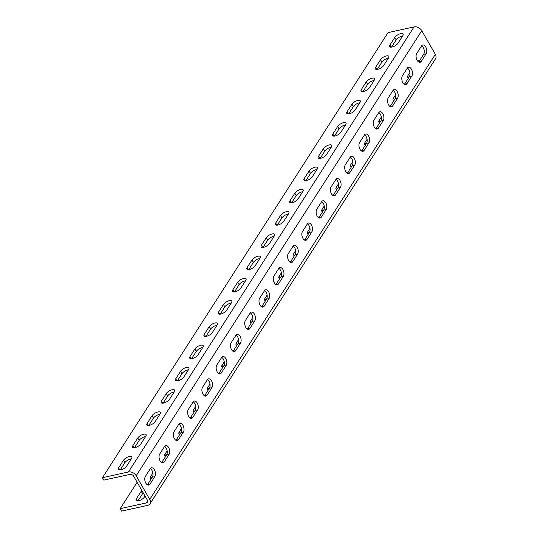 <?xml version="1.0" encoding="UTF-8"?>
<svg xmlns="http://www.w3.org/2000/svg" width="538" height="538" viewBox="0 0 538 538"><rect width="100%" height="100%" fill="white"/><g stroke="black" fill="none" stroke-linecap="round" stroke-linejoin="round"><path stroke-width="0.81" d="M137.136 482.277L120.196 508.672L121.588 511.1L147.58 505.384A6.12 4.425 -147.3 0 0 149.954 503.83A6.12 4.425 -147.3 0 0 149.752 499.432L136.181 475.747A6.12 4.425 -147.3 0 0 128.447 471.974L102.455 477.69L103.847 480.118L129.84 474.402A3.06 2.213 -147.3 0 1 133.706 476.285L147.278 499.977A3.06 2.213 -147.3 0 1 147.378 502.176A3.06 2.213 -147.3 0 1 146.195 502.956L147.587 500.777M128.447 471.974L414.038 26.9L388.046 32.616L102.455 477.69M123.471 460.259A4.976 2.011 -29.8 0 1 127.95 456.923A4.976 2.011 -29.8 0 1 131.81 456.903A4.976 2.011 -29.8 0 1 131.521 458.49L126.665 466.056A4.976 2.011 -29.8 0 1 122.187 469.392A4.976 2.011 -29.8 0 1 118.326 469.412A4.976 2.011 -29.8 0 1 118.616 467.825L123.471 460.259L124.863 462.693L120.216 469.936M137.748 438.006A4.976 2.011 -29.8 0 1 142.227 434.67A4.976 2.011 -29.8 0 1 146.094 434.65A4.976 2.011 -29.8 0 1 145.798 436.237L140.943 443.803A4.976 2.011 -29.8 0 1 136.464 447.139A4.976 2.011 -29.8 0 1 132.604 447.159A4.976 2.011 -29.8 0 1 132.899 445.572L137.748 438.006L139.14 440.44L134.493 447.683M152.032 415.753A4.976 2.011 -29.8 0 1 156.504 412.417A4.976 2.011 -29.8 0 1 160.371 412.397A4.976 2.011 -29.8 0 1 160.075 413.984L155.22 421.55A4.976 2.011 -29.8 0 1 150.748 424.885A4.976 2.011 -29.8 0 1 146.881 424.906A4.976 2.011 -29.8 0 1 147.177 423.319L152.032 415.753L153.424 418.181L148.777 425.423M166.309 393.5A4.976 2.011 -29.8 0 1 170.788 390.164A4.976 2.011 -29.8 0 1 174.648 390.144A4.976 2.011 -29.8 0 1 174.359 391.731L169.504 399.297A4.976 2.011 -29.8 0 1 165.025 402.632A4.976 2.011 -29.8 0 1 161.165 402.653A4.976 2.011 -29.8 0 1 161.454 401.066L166.309 393.5L167.701 395.928L163.054 403.17M180.593 371.247A4.976 2.011 -29.8 0 1 185.065 367.911A4.976 2.011 -29.8 0 1 188.932 367.891A4.976 2.011 -29.8 0 1 188.636 369.478L183.781 377.044A4.976 2.011 -29.8 0 1 179.302 380.379A4.976 2.011 -29.8 0 1 175.442 380.4A4.976 2.011 -29.8 0 1 175.738 378.813L180.593 371.247L181.985 373.675L177.332 380.917M194.87 348.994A4.976 2.011 -29.8 0 1 199.349 345.658A4.976 2.011 -29.8 0 1 203.209 345.638A4.976 2.011 -29.8 0 1 202.913 347.225L198.058 354.791A4.976 2.011 -29.8 0 1 193.586 358.126A4.976 2.011 -29.8 0 1 189.719 358.147A4.976 2.011 -29.8 0 1 190.015 356.56L194.87 348.994L196.262 351.422L191.615 358.664M209.148 326.741A4.976 2.011 -29.8 0 1 213.626 323.405A4.976 2.011 -29.8 0 1 217.486 323.385A4.976 2.011 -29.8 0 1 217.197 324.972L212.342 332.538A4.976 2.011 -29.8 0 1 207.863 335.873A4.976 2.011 -29.8 0 1 204.003 335.894A4.976 2.011 -29.8 0 1 204.292 334.306L209.148 326.741L210.54 329.169L205.893 336.411M223.431 304.488A4.976 2.011 -29.8 0 1 227.904 301.152A4.976 2.011 -29.8 0 1 231.77 301.132A4.976 2.011 -29.8 0 1 231.474 302.719L226.619 310.285A4.976 2.011 -29.8 0 1 222.147 313.62A4.976 2.011 -29.8 0 1 218.28 313.641A4.976 2.011 -29.8 0 1 218.576 312.053L223.431 304.488L224.823 306.916L220.176 314.158M237.709 282.235A4.976 2.011 -29.8 0 1 242.187 278.899A4.976 2.011 -29.8 0 1 246.048 278.872A4.976 2.011 -29.8 0 1 245.752 280.459L240.896 288.032A4.976 2.011 -29.8 0 1 236.424 291.361A4.976 2.011 -29.8 0 1 232.557 291.388A4.976 2.011 -29.8 0 1 232.853 289.8L237.709 282.235L239.101 284.663L234.454 291.905M251.986 259.975A4.976 2.011 -29.8 0 1 256.465 256.646A4.976 2.011 -29.8 0 1 260.325 256.619A4.976 2.011 -29.8 0 1 260.036 258.206L255.18 265.772A4.976 2.011 -29.8 0 1 250.701 269.108A4.976 2.011 -29.8 0 1 246.841 269.135A4.976 2.011 -29.8 0 1 247.13 267.547L251.986 259.975L253.378 262.409L248.731 269.652M266.27 237.722A4.976 2.011 -29.8 0 1 270.742 234.386A4.976 2.011 -29.8 0 1 274.609 234.366A4.976 2.011 -29.8 0 1 274.313 235.953L269.457 243.519A4.976 2.011 -29.8 0 1 264.985 246.855A4.976 2.011 -29.8 0 1 261.118 246.881A4.976 2.011 -29.8 0 1 261.414 245.288L266.27 237.722L267.662 240.156L263.015 247.399M280.547 215.469A4.976 2.011 -29.8 0 1 285.026 212.133A4.976 2.011 -29.8 0 1 288.886 212.113A4.976 2.011 -29.8 0 1 288.597 213.7L283.741 221.266A4.976 2.011 -29.8 0 1 279.262 224.602A4.976 2.011 -29.8 0 1 275.402 224.622A4.976 2.011 -29.8 0 1 275.691 223.035L280.547 215.469L281.939 217.903L277.292 225.146M294.824 193.216A4.976 2.011 -29.8 0 1 299.303 189.88A4.976 2.011 -29.8 0 1 303.17 189.86A4.976 2.011 -29.8 0 1 302.874 191.447L298.018 199.013A4.976 2.011 -29.8 0 1 293.54 202.349A4.976 2.011 -29.8 0 1 289.679 202.369A4.976 2.011 -29.8 0 1 289.975 200.782L294.824 193.216L296.216 195.65L291.569 202.893M309.108 170.963A4.976 2.011 -29.8 0 1 313.58 167.627A4.976 2.011 -29.8 0 1 317.447 167.607A4.976 2.011 -29.8 0 1 317.151 169.194L312.296 176.76A4.976 2.011 -29.8 0 1 307.823 180.096A4.976 2.011 -29.8 0 1 303.957 180.116A4.976 2.011 -29.8 0 1 304.252 178.529L309.108 170.963L310.5 173.391L305.853 180.633M323.385 148.71A4.976 2.011 -29.8 0 1 327.864 145.374A4.976 2.011 -29.8 0 1 331.724 145.354A4.976 2.011 -29.8 0 1 331.435 146.941L326.579 154.507A4.976 2.011 -29.8 0 1 322.101 157.842A4.976 2.011 -29.8 0 1 318.24 157.863A4.976 2.011 -29.8 0 1 318.53 156.276L323.385 148.71L324.777 151.138L320.13 158.38M337.669 126.457A4.976 2.011 -29.8 0 1 342.141 123.121A4.976 2.011 -29.8 0 1 346.008 123.101A4.976 2.011 -29.8 0 1 345.712 124.688L340.857 132.254A4.976 2.011 -29.8 0 1 336.378 135.589A4.976 2.011 -29.8 0 1 332.518 135.61A4.976 2.011 -29.8 0 1 332.814 134.023L337.669 126.457L339.061 128.885L334.407 136.127M351.946 104.204A4.976 2.011 -29.8 0 1 356.425 100.868A4.976 2.011 -29.8 0 1 360.285 100.848A4.976 2.011 -29.8 0 1 359.989 102.435L355.134 110.001A4.976 2.011 -29.8 0 1 350.662 113.336A4.976 2.011 -29.8 0 1 346.795 113.357A4.976 2.011 -29.8 0 1 347.091 111.769L351.946 104.204L353.338 106.632L348.691 113.874M366.223 81.951A4.976 2.011 -29.8 0 1 370.702 78.615A4.976 2.011 -29.8 0 1 374.562 78.595A4.976 2.011 -29.8 0 1 374.273 80.182L369.418 87.748A4.976 2.011 -29.8 0 1 364.939 91.083A4.976 2.011 -29.8 0 1 361.079 91.104A4.976 2.011 -29.8 0 1 361.368 89.516L366.223 81.951L367.615 84.379L362.968 91.621M380.507 59.698A4.976 2.011 -29.8 0 1 384.979 56.362A4.976 2.011 -29.8 0 1 388.846 56.342A4.976 2.011 -29.8 0 1 388.55 57.929L383.695 65.495A4.976 2.011 -29.8 0 1 379.223 68.83A4.976 2.011 -29.8 0 1 375.356 68.851A4.976 2.011 -29.8 0 1 375.652 67.263L380.507 59.698L381.899 62.126L377.252 69.368M394.784 37.445A4.976 2.011 -29.8 0 1 399.263 34.109A4.976 2.011 -29.8 0 1 403.123 34.082A4.976 2.011 -29.8 0 1 402.827 35.676L397.972 43.242A4.976 2.011 -29.8 0 1 393.5 46.577A4.976 2.011 -29.8 0 1 389.633 46.598A4.976 2.011 -29.8 0 1 389.929 45.01L394.784 37.445L396.176 39.873L391.53 47.115M414.038 26.9A6.12 4.425 32.7 0 1 421.779 30.673L435.343 54.365A6.12 4.425 32.7 0 1 435.545 58.756L149.954 503.83M149.941 484.193A4.976 2.791 77.6 0 1 148.75 485.101A4.976 2.791 77.6 0 1 145.314 482.048A4.976 2.791 77.6 0 1 145.421 476.298L150.27 468.733A4.976 2.791 77.6 0 1 151.467 467.818A4.976 2.791 77.6 0 1 154.904 470.878A4.976 2.791 77.6 0 1 154.796 476.628L149.941 484.193L147.466 484.738L152.321 477.172A4.976 2.791 77.6 0 0 152.765 472.532A4.976 2.791 77.6 0 0 150.344 468.625M164.218 461.94A4.976 2.791 77.6 0 1 163.027 462.848A4.976 2.791 77.6 0 1 159.591 459.795A4.976 2.791 77.6 0 1 159.699 454.045L164.554 446.479A4.976 2.791 77.6 0 1 165.744 445.565A4.976 2.791 77.6 0 1 169.181 448.618A4.976 2.791 77.6 0 1 169.073 454.375L164.218 461.94L161.743 462.485L166.598 454.919A4.976 2.791 77.6 0 0 167.042 450.279A4.976 2.791 77.6 0 0 164.628 446.372M178.502 439.687A4.976 2.791 77.6 0 1 177.305 440.595A4.976 2.791 77.6 0 1 173.875 437.542A4.976 2.791 77.6 0 1 173.976 431.792L178.831 424.226A4.976 2.791 77.6 0 1 180.028 423.312A4.976 2.791 77.6 0 1 183.458 426.365A4.976 2.791 77.6 0 1 183.357 432.122L178.502 439.687L176.027 440.232L180.882 432.666A4.976 2.791 77.6 0 0 181.319 428.026A4.976 2.791 77.6 0 0 178.905 424.119M192.779 417.434A4.976 2.791 77.6 0 1 191.589 418.342A4.976 2.791 77.6 0 1 188.152 415.289A4.976 2.791 77.6 0 1 188.26 409.539L193.115 401.967A4.976 2.791 77.6 0 1 194.305 401.059A4.976 2.791 77.6 0 1 197.742 404.112A4.976 2.791 77.6 0 1 197.634 409.869L192.779 417.434L190.304 417.979L195.159 410.413A4.976 2.791 77.6 0 0 195.603 405.773A4.976 2.791 77.6 0 0 193.182 401.866M207.063 395.181A4.976 2.791 77.6 0 1 205.866 396.089A4.976 2.791 77.6 0 1 202.429 393.036A4.976 2.791 77.6 0 1 202.537 387.279L207.392 379.714A4.976 2.791 77.6 0 1 208.583 378.806A4.976 2.791 77.6 0 1 212.019 381.859A4.976 2.791 77.6 0 1 211.911 387.616L207.063 395.181L204.581 395.726L209.437 388.16A4.976 2.791 77.6 0 0 209.881 383.52A4.976 2.791 77.6 0 0 207.466 379.613M221.34 372.928A4.976 2.791 77.6 0 1 220.143 373.836A4.976 2.791 77.6 0 1 216.713 370.783A4.976 2.791 77.6 0 1 216.814 365.026L221.669 357.461A4.976 2.791 77.6 0 1 222.866 356.553A4.976 2.791 77.6 0 1 226.296 359.606A4.976 2.791 77.6 0 1 226.195 365.363L221.34 372.928L218.865 373.473L223.721 365.907A4.976 2.791 77.6 0 0 224.158 361.267A4.976 2.791 77.6 0 0 221.743 357.353M235.617 350.675A4.976 2.791 77.6 0 1 234.427 351.583A4.976 2.791 77.6 0 1 230.99 348.53A4.976 2.791 77.6 0 1 231.098 342.773L235.953 335.208A4.976 2.791 77.6 0 1 237.144 334.3A4.976 2.791 77.6 0 1 240.58 337.353A4.976 2.791 77.6 0 1 240.473 343.103L235.617 350.675L233.142 351.22L237.998 343.647A4.976 2.791 77.6 0 0 238.442 339.014A4.976 2.791 77.6 0 0 236.021 335.1M249.901 328.415A4.976 2.791 77.6 0 1 248.704 329.33A4.976 2.791 77.6 0 1 245.267 326.277A4.976 2.791 77.6 0 1 245.375 320.52L250.231 312.955A4.976 2.791 77.6 0 1 251.421 312.047A4.976 2.791 77.6 0 1 254.857 315.1A4.976 2.791 77.6 0 1 254.756 320.85L249.901 328.415L247.419 328.96L252.275 321.394A4.976 2.791 77.6 0 0 252.719 316.754A4.976 2.791 77.6 0 0 250.304 312.847M264.178 306.162A4.976 2.791 77.6 0 1 262.988 307.077A4.976 2.791 77.6 0 1 259.551 304.024A4.976 2.791 77.6 0 1 259.652 298.267L264.508 290.702A4.976 2.791 77.6 0 1 265.705 289.794A4.976 2.791 77.6 0 1 269.141 292.847A4.976 2.791 77.6 0 1 269.034 298.597L264.178 306.162L261.703 306.707L266.559 299.141A4.976 2.791 77.6 0 0 266.996 294.501A4.976 2.791 77.6 0 0 264.582 290.594M278.455 283.909A4.976 2.791 77.6 0 1 277.265 284.824A4.976 2.791 77.6 0 1 273.829 281.764A4.976 2.791 77.6 0 1 273.936 276.014L278.792 268.449A4.976 2.791 77.6 0 1 279.982 267.541A4.976 2.791 77.6 0 1 283.418 270.594A4.976 2.791 77.6 0 1 283.311 276.344L278.455 283.909L275.981 284.454L280.836 276.888A4.976 2.791 77.6 0 0 281.28 272.248A4.976 2.791 77.6 0 0 278.859 268.341M292.739 261.656A4.976 2.791 77.6 0 1 291.542 262.564A4.976 2.791 77.6 0 1 288.112 259.511A4.976 2.791 77.6 0 1 288.213 253.761L293.069 246.196A4.976 2.791 77.6 0 1 294.266 245.288A4.976 2.791 77.6 0 1 297.696 248.341A4.976 2.791 77.6 0 1 297.595 254.091L292.739 261.656L290.264 262.201L295.12 254.635A4.976 2.791 77.6 0 0 295.557 249.995A4.976 2.791 77.6 0 0 293.143 246.088M307.016 239.403A4.976 2.791 77.6 0 1 305.826 240.311A4.976 2.791 77.6 0 1 302.39 237.258A4.976 2.791 77.6 0 1 302.497 231.508L307.346 223.942A4.976 2.791 77.6 0 1 308.543 223.028A4.976 2.791 77.6 0 1 311.979 226.088A4.976 2.791 77.6 0 1 311.872 231.838L307.016 239.403L304.542 239.948L309.397 232.382A4.976 2.791 77.6 0 0 309.841 227.742A4.976 2.791 77.6 0 0 307.42 223.835M321.294 217.15A4.976 2.791 77.6 0 1 320.103 218.058A4.976 2.791 77.6 0 1 316.667 215.005A4.976 2.791 77.6 0 1 316.774 209.255L321.63 201.689A4.976 2.791 77.6 0 1 322.82 200.775A4.976 2.791 77.6 0 1 326.257 203.835A4.976 2.791 77.6 0 1 326.149 209.585L321.294 217.15L318.819 217.695L323.674 210.129A4.976 2.791 77.6 0 0 324.118 205.489A4.976 2.791 77.6 0 0 321.704 201.582M335.577 194.897A4.976 2.791 77.6 0 1 334.38 195.805A4.976 2.791 77.6 0 1 330.951 192.752A4.976 2.791 77.6 0 1 331.052 187.002L335.907 179.436A4.976 2.791 77.6 0 1 337.104 178.522A4.976 2.791 77.6 0 1 340.534 181.575A4.976 2.791 77.6 0 1 340.433 187.332L335.577 194.897L333.103 195.442L337.958 187.876A4.976 2.791 77.6 0 0 338.395 183.236A4.976 2.791 77.6 0 0 335.981 179.329M349.855 172.644A4.976 2.791 77.6 0 1 348.664 173.552A4.976 2.791 77.6 0 1 345.228 170.499A4.976 2.791 77.6 0 1 345.335 164.749L350.191 157.177A4.976 2.791 77.6 0 1 351.381 156.269A4.976 2.791 77.6 0 1 354.818 159.322A4.976 2.791 77.6 0 1 354.71 165.079L349.855 172.644L347.38 173.189L352.235 165.623A4.976 2.791 77.6 0 0 352.679 160.983A4.976 2.791 77.6 0 0 350.258 157.076M364.139 150.391A4.976 2.791 77.6 0 1 362.942 151.299A4.976 2.791 77.6 0 1 359.505 148.246A4.976 2.791 77.6 0 1 359.613 142.489L364.468 134.924A4.976 2.791 77.6 0 1 365.658 134.016A4.976 2.791 77.6 0 1 369.095 137.069A4.976 2.791 77.6 0 1 368.987 142.826L364.139 150.391L361.657 150.936L366.512 143.37A4.976 2.791 77.6 0 0 366.956 138.73A4.976 2.791 77.6 0 0 364.542 134.823M378.416 128.138A4.976 2.791 77.6 0 1 377.219 129.046A4.976 2.791 77.6 0 1 373.789 125.993A4.976 2.791 77.6 0 1 373.89 120.236L378.745 112.671A4.976 2.791 77.6 0 1 379.942 111.763A4.976 2.791 77.6 0 1 383.372 114.816A4.976 2.791 77.6 0 1 383.271 120.573L378.416 128.138L375.941 128.683L380.796 121.117A4.976 2.791 77.6 0 0 381.234 116.477A4.976 2.791 77.6 0 0 378.819 112.563M392.693 105.885A4.976 2.791 77.6 0 1 391.503 106.793A4.976 2.791 77.6 0 1 388.066 103.74A4.976 2.791 77.6 0 1 388.174 97.983L393.029 90.418A4.976 2.791 77.6 0 1 394.22 89.51A4.976 2.791 77.6 0 1 397.656 92.563A4.976 2.791 77.6 0 1 397.548 98.319L392.693 105.885L390.218 106.43L395.074 98.858A4.976 2.791 77.6 0 0 395.517 94.224A4.976 2.791 77.6 0 0 393.096 90.31M406.977 83.632A4.976 2.791 77.6 0 1 405.78 84.54A4.976 2.791 77.6 0 1 402.343 81.487A4.976 2.791 77.6 0 1 402.451 75.73L407.306 68.165A4.976 2.791 77.6 0 1 408.497 67.257A4.976 2.791 77.6 0 1 411.933 70.31A4.976 2.791 77.6 0 1 411.832 76.06L406.977 83.632L404.495 84.17L409.351 76.604A4.976 2.791 77.6 0 0 409.795 71.971A4.976 2.791 77.6 0 0 407.38 68.057M421.254 61.372A4.976 2.791 77.6 0 1 420.064 62.287A4.976 2.791 77.6 0 1 416.627 59.234A4.976 2.791 77.6 0 1 416.728 53.477L421.584 45.912A4.976 2.791 77.6 0 1 422.781 45.004A4.976 2.791 77.6 0 1 426.217 48.057A4.976 2.791 77.6 0 1 426.109 53.807L421.254 61.372L418.779 61.917L423.635 54.351A4.976 2.791 77.6 0 0 424.072 49.711A4.976 2.791 77.6 0 0 421.657 45.804M137.957 500.912L142.604 493.669L141.218 491.241A4.976 2.011 -29.8 0 1 141.83 490.468M143.222 492.895A4.976 2.011 -29.8 0 0 142.604 493.669M417.589 61.002L419.66 60.545M120.196 508.672L146.195 502.956M145.031 496.063L144.406 497.038A4.976 2.011 -29.8 0 1 139.927 500.374A4.976 2.011 -29.8 0 1 136.067 500.394A4.976 2.011 -29.8 0 1 136.363 498.807L141.218 491.241M151.622 478.269L150.64 476.554L152.873 473.077M150.64 476.554A4.976 2.011 -29.8 0 0 150.344 478.141A4.976 2.011 -29.8 0 0 151.353 478.679M165.899 456.009L164.917 454.301L167.15 450.824M164.917 454.301A4.976 2.011 -29.8 0 0 164.628 455.888A4.976 2.011 -29.8 0 0 165.637 456.419M180.176 433.756L179.201 432.048L181.427 428.571M179.201 432.048A4.976 2.011 -29.8 0 0 178.905 433.635A4.976 2.011 -29.8 0 0 179.914 434.166M194.46 411.503L193.478 409.795L195.711 406.318M193.478 409.795A4.976 2.011 -29.8 0 0 193.182 411.382A4.976 2.011 -29.8 0 0 194.191 411.913M208.737 389.25L207.755 387.542L209.988 384.065M207.755 387.542A4.976 2.011 -29.8 0 0 207.466 389.129A4.976 2.011 -29.8 0 0 208.475 389.66M223.014 366.997L222.039 365.289L224.265 361.812M222.039 365.289A4.976 2.011 -29.8 0 0 221.743 366.876A4.976 2.011 -29.8 0 0 222.752 367.407M237.298 344.744L236.316 343.036L238.549 339.559M236.316 343.036A4.976 2.011 -29.8 0 0 236.021 344.623A4.976 2.011 -29.8 0 0 237.036 345.154M251.576 322.491L250.594 320.782L252.826 317.306M250.594 320.782A4.976 2.011 -29.8 0 0 250.304 322.37A4.976 2.011 -29.8 0 0 251.313 322.901M265.853 300.238L264.878 298.523L267.11 295.053M264.878 298.523A4.976 2.011 -29.8 0 0 264.582 300.117A4.976 2.011 -29.8 0 0 265.59 300.648M280.137 277.985L279.155 276.27L281.387 272.793M279.155 276.27A4.976 2.011 -29.8 0 0 278.866 277.857A4.976 2.011 -29.8 0 0 279.874 278.395M294.414 255.732L293.439 254.017L295.665 250.54M293.439 254.017A4.976 2.011 -29.8 0 0 293.143 255.604A4.976 2.011 -29.8 0 0 294.151 256.142M308.698 233.479L307.716 231.764L309.949 228.287M307.716 231.764A4.976 2.011 -29.8 0 0 307.42 233.351A4.976 2.011 -29.8 0 0 308.429 233.889M322.975 211.219L321.993 209.511L324.226 206.034M321.993 209.511A4.976 2.011 -29.8 0 0 321.704 211.098A4.976 2.011 -29.8 0 0 322.713 211.636M337.252 188.966L336.277 187.258L338.503 183.781M336.277 187.258A4.976 2.011 -29.8 0 0 335.981 188.845A4.976 2.011 -29.8 0 0 336.99 189.376M351.536 166.713L350.554 165.005L352.787 161.528M350.554 165.005A4.976 2.011 -29.8 0 0 350.258 166.592A4.976 2.011 -29.8 0 0 351.267 167.123M365.813 144.46L364.831 142.752L367.064 139.275M364.831 142.752A4.976 2.011 -29.8 0 0 364.542 144.339A4.976 2.011 -29.8 0 0 365.551 144.87M380.09 122.207L379.115 120.499L381.341 117.022M379.115 120.499A4.976 2.011 -29.8 0 0 378.819 122.086A4.976 2.011 -29.8 0 0 379.828 122.617M394.374 99.954L393.392 98.246L395.625 94.769M393.392 98.246A4.976 2.011 -29.8 0 0 393.096 99.833A4.976 2.011 -29.8 0 0 394.112 100.364M408.651 77.701L407.67 75.992L409.902 72.516M407.67 75.992A4.976 2.011 -29.8 0 0 407.38 77.58A4.976 2.011 -29.8 0 0 408.389 78.111M131.312 458.813A4.976 2.011 -29.8 0 0 124.863 462.693M145.59 436.56A4.976 2.011 -29.8 0 0 139.14 440.44M159.867 414.307A4.976 2.011 -29.8 0 0 153.424 418.181M174.151 392.054A4.976 2.011 -29.8 0 0 167.701 395.928M188.428 369.801A4.976 2.011 -29.8 0 0 181.985 373.675M202.705 347.548A4.976 2.011 -29.8 0 0 196.262 351.422M216.989 325.295A4.976 2.011 -29.8 0 0 210.54 329.169M231.266 303.042A4.976 2.011 -29.8 0 0 224.823 306.916M245.55 280.789A4.976 2.011 -29.8 0 0 239.101 284.663M259.827 258.529A4.976 2.011 -29.8 0 0 253.378 262.409M274.104 236.276A4.976 2.011 -29.8 0 0 267.662 240.156M288.388 214.023A4.976 2.011 -29.8 0 0 281.939 217.903M302.665 191.77A4.976 2.011 -29.8 0 0 296.216 195.65M316.943 169.517A4.976 2.011 -29.8 0 0 310.5 173.391M331.226 147.264A4.976 2.011 -29.8 0 0 324.777 151.138M345.504 125.011A4.976 2.011 -29.8 0 0 339.061 128.885M359.781 102.758A4.976 2.011 -29.8 0 0 353.338 106.632M374.065 80.505A4.976 2.011 -29.8 0 0 367.615 84.379M388.342 58.252A4.976 2.011 -29.8 0 0 381.899 62.126M402.626 35.999A4.976 2.011 -29.8 0 0 396.176 39.873M136.181 475.747L421.779 30.673M149.752 499.432L435.343 54.365M137.587 500.945L136.363 498.807M118.616 467.825L119.839 469.963M132.899 445.572L134.123 447.71M147.177 423.319L148.401 425.457M161.454 401.066L162.678 403.204M175.738 378.813L176.962 380.951M190.015 356.56L191.239 358.698M204.292 334.306L205.516 336.445M218.576 312.053L219.8 314.192M232.853 289.8L234.077 291.932M247.13 267.547L248.354 269.679M261.414 245.288L262.638 247.426M275.691 223.035L276.915 225.173M289.975 200.782L291.199 202.92M304.252 178.529L305.476 180.667M318.53 156.276L319.754 158.414M332.814 134.023L334.037 136.161M347.091 111.769L348.315 113.908M361.368 89.516L362.592 91.655M375.652 67.263L376.876 69.402M389.929 45.01L391.153 47.149M154.796 476.628L152.321 477.172M169.073 454.375L166.598 454.919M183.357 432.122L180.882 432.666M197.634 409.869L195.159 410.413M211.911 387.616L209.437 388.16M226.195 365.363L223.721 365.907M240.473 343.103L237.998 343.647M254.756 320.85L252.275 321.394M269.034 298.597L266.559 299.141M283.311 276.344L280.836 276.888M297.595 254.091L295.12 254.635M311.872 231.838L309.397 232.382M326.149 209.585L323.674 210.129M340.433 187.332L337.958 187.876M354.71 165.079L352.235 165.623M368.987 142.826L366.512 143.37M383.271 120.573L380.796 121.117M397.548 98.319L395.074 98.858M411.832 76.06L409.351 76.604M426.109 53.807L423.635 54.351"/></g></svg>

